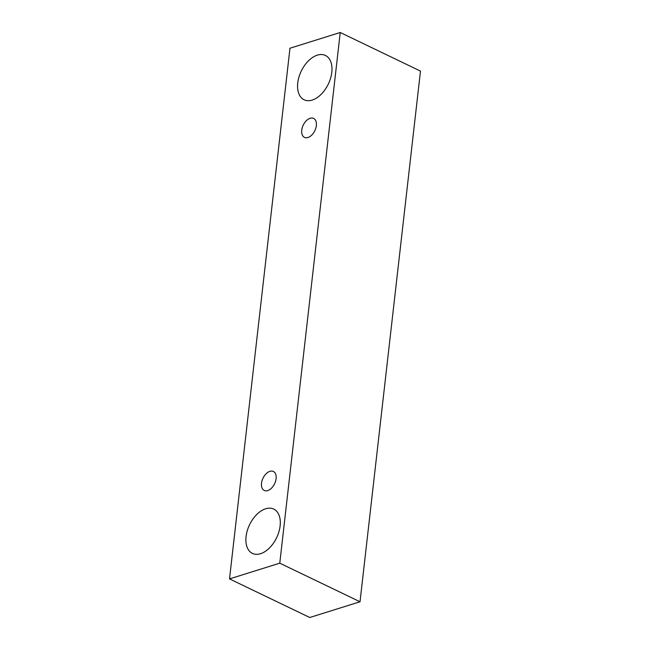 <?xml version="1.0" encoding="UTF-8"?>
<svg xmlns="http://www.w3.org/2000/svg" width="650" height="650" viewBox="0 0 650 650"><rect width="100%" height="100%" fill="white"/><g stroke="black" fill="none" stroke-linecap="round" stroke-linejoin="round"><path stroke-width="0.97" d="M261.519 483.243A10.538 6.427 115.7 0 1 269.912 471.331A10.538 6.427 115.7 0 1 273.382 471.469A10.538 6.427 115.7 0 1 274.609 483.746A10.538 6.427 115.7 0 1 264.249 490.457A10.538 6.427 115.7 0 1 261.519 483.243M265.647 508.779A24.586 14.999 115.7 0 1 273.748 509.088A24.586 14.999 115.7 0 1 276.608 537.753A24.586 14.999 115.7 0 1 252.428 553.402A24.586 14.999 115.7 0 1 246.066 536.575A24.586 14.999 115.7 0 1 265.647 508.779M317.33 55.144A24.586 14.999 115.7 0 1 325.431 55.461A24.586 14.999 115.7 0 1 328.291 84.118A24.586 14.999 115.7 0 1 304.111 99.767A24.586 14.999 115.7 0 1 297.749 82.94A24.586 14.999 115.7 0 1 317.33 55.144M310.139 118.267A10.538 6.427 115.7 0 1 313.609 118.406A10.538 6.427 115.7 0 1 314.836 130.683A10.538 6.427 115.7 0 1 304.476 137.394A10.538 6.427 115.7 0 1 301.746 130.179A10.538 6.427 115.7 0 1 310.139 118.267M340.234 32.5L279.776 563.168L229.515 578.898L289.973 48.23L340.234 32.5L420.485 71.102L360.027 601.77L309.766 617.5L229.515 578.898M360.027 601.77L279.776 563.168"/></g></svg>
